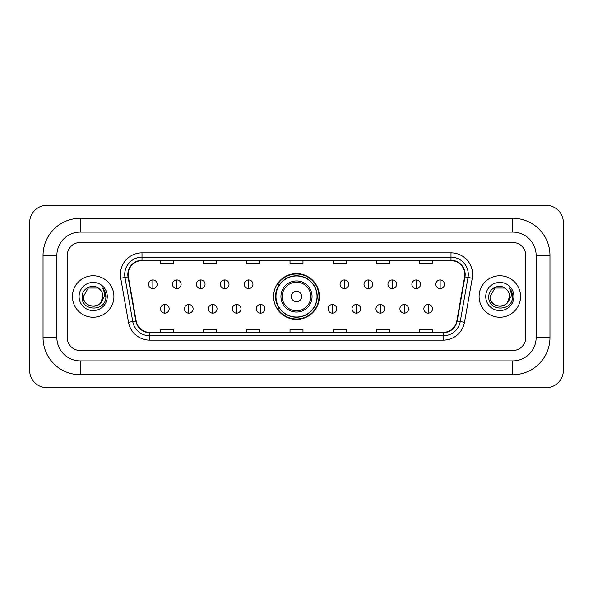 <?xml version="1.0" encoding="UTF-8"?>
<svg xmlns="http://www.w3.org/2000/svg" width="593" height="593" viewBox="0 0 593 593"><rect width="100%" height="100%" fill="white"/><g stroke="black" fill="none" stroke-linecap="round" stroke-linejoin="round"><path stroke-width="0.89" d="M273.595 296.5A22.905 22.905 0 0 0 296.5 319.405A22.905 22.905 0 0 0 319.405 296.5A22.905 22.905 0 0 0 296.5 273.595A22.905 22.905 0 0 0 273.595 296.5M279.088 308.167A20.963 20.963 0 0 1 279.088 284.833M72.435 296.5A20.74 20.74 0 0 0 93.175 317.24A20.74 20.74 0 0 0 113.915 296.5A20.74 20.74 0 0 0 93.175 275.76A20.74 20.74 0 0 0 72.435 296.5A20.74 20.74 0 0 0 93.175 317.24A20.74 20.74 0 0 0 113.915 296.5A20.74 20.74 0 0 0 93.175 275.76A20.74 20.74 0 0 0 72.435 296.5M479.085 296.5A20.74 20.74 0 0 0 499.825 317.24A20.74 20.74 0 0 0 520.565 296.5A20.74 20.74 0 0 0 499.825 275.76A20.74 20.74 0 0 0 479.085 296.5A20.74 20.74 0 0 0 499.825 317.24A20.74 20.74 0 0 0 520.565 296.5A20.74 20.74 0 0 0 499.825 275.76A20.74 20.74 0 0 0 479.085 296.5M128.177 274.463A13.832 13.832 0 0 1 142.009 260.631L450.991 260.631A13.832 13.832 0 0 1 464.608 276.864L456.84 320.939A13.832 13.832 0 0 1 443.223 332.369L149.777 332.369A13.832 13.832 0 0 1 136.16 320.939L128.392 276.864A13.832 13.832 0 0 1 128.177 274.463M127.836 274.463A14.173 14.173 0 0 0 128.051 276.924L135.819 320.998A14.173 14.173 0 0 0 149.777 332.717L443.223 332.717A14.173 14.173 0 0 0 457.181 320.998L464.949 276.924A14.173 14.173 0 0 0 450.991 260.283L142.009 260.283A14.173 14.173 0 0 0 127.836 274.463M120.727 278.213A21.607 21.607 0 0 1 142.009 252.855L450.991 252.855A21.607 21.607 0 0 1 472.273 278.213L464.497 322.288A21.607 21.607 0 0 1 443.223 340.145L149.777 340.145A21.607 21.607 0 0 1 128.503 322.288L120.727 278.213L124.982 277.465A17.286 17.286 0 0 1 142.009 257.177L450.991 257.177A17.286 17.286 0 0 1 468.018 277.465L460.242 321.539A17.286 17.286 0 0 1 443.223 335.823L149.777 335.823A17.286 17.286 0 0 1 132.758 321.539L124.982 277.465A17.286 17.286 0 0 1 124.723 274.463M525.754 255.45A12.964 12.964 0 0 0 512.789 242.485L80.211 242.485A12.964 12.964 0 0 0 67.246 255.45L67.246 337.55A12.964 12.964 0 0 0 80.211 350.515L512.789 350.515A12.964 12.964 0 0 0 525.754 337.55L525.754 255.45A12.964 12.964 0 0 0 512.789 242.485L80.211 242.485A12.964 12.964 0 0 0 67.246 255.45L67.246 337.55A12.964 12.964 0 0 0 80.211 350.515L512.789 350.515A12.964 12.964 0 0 0 525.754 337.55L525.754 255.45M457.181 320.998L460.242 321.539L468.018 277.465L472.273 278.213M290.021 260.631L290.021 263.559L302.979 263.559L302.979 260.631M246.807 260.631L246.807 263.559L259.771 263.559L259.771 260.631M203.592 260.631L203.592 263.559L216.556 263.559L216.556 260.631M160.377 260.631L160.377 263.559L173.341 263.559L173.341 260.631M333.229 260.631L333.229 263.559L346.193 263.559L346.193 260.631M376.444 260.631L376.444 263.559L389.408 263.559L389.408 260.631M419.659 260.631L419.659 263.559L432.623 263.559L432.623 260.631M302.979 332.369L302.979 329.441L290.021 329.441L290.021 332.369M259.771 332.369L259.771 329.441L246.807 329.441L246.807 332.369M216.556 332.369L216.556 329.441L203.592 329.441L203.592 332.369M173.341 332.369L173.341 329.441L160.377 329.441L160.377 332.369M346.193 332.369L346.193 329.441L333.229 329.441L333.229 332.369M389.408 332.369L389.408 329.441L376.444 329.441L376.444 332.369M432.623 332.369L432.623 329.441L419.659 329.441L419.659 332.369M80.211 218.283L80.211 232.108L512.789 232.108L512.789 218.283A37.166 37.166 0 0 1 549.956 255.45A37.166 37.166 0 0 0 512.789 218.283L80.211 218.283A37.166 37.166 0 0 0 43.044 255.45L43.044 337.55A37.166 37.166 0 0 0 80.211 374.717L512.789 374.717A37.166 37.166 0 0 0 549.956 337.55L549.956 255.45L536.124 255.45A23.335 23.335 0 0 0 512.789 232.108L80.211 232.108A23.335 23.335 0 0 0 56.876 255.45L56.876 337.55A23.335 23.335 0 0 0 80.211 360.892L512.789 360.892A23.335 23.335 0 0 0 536.124 337.55L536.124 255.45L536.124 337.55L549.956 337.55M563.35 222.605A17.286 17.286 0 0 0 546.064 205.319L46.936 205.319A17.286 17.286 0 0 0 29.65 222.605L29.65 370.395A17.286 17.286 0 0 0 46.936 387.681L546.064 387.681A17.286 17.286 0 0 0 563.35 370.395L563.35 222.605M99.572 289.125A9.77 9.77 0 0 1 102.945 296.5C103.538 309.101 82.812 309.101 83.405 296.5L88.29 288.042L98.06 288.042L99.572 289.125C93.583 282.839 82.042 288.013 82.145 296.5C81.048 311.577 105.495 311.97 105.895 297.234L105.91 296.5C105.873 293.298 104.813 290.481 102.715 288.057C104.309 290.674 104.872 293.491 104.398 296.5L100.662 302.771A9.77 9.77 0 0 0 102.945 296.5L100.632 302.808M100.662 302.771C95.473 309.783 82.901 305.299 83.405 296.5M79.084 296.5A14.091 14.091 0 0 0 93.175 310.591A14.091 14.091 0 0 0 107.266 296.5A14.091 14.091 0 0 0 93.175 282.409A14.091 14.091 0 0 0 79.084 296.5M102.811 288.168L105.91 296.871M301.689 296.5A5.189 5.189 0 0 0 296.5 291.311A5.189 5.189 0 0 0 291.311 296.5A5.189 5.189 0 0 0 296.5 301.689A5.189 5.189 0 0 0 301.689 296.5M312.059 296.5A15.559 15.559 0 0 0 296.5 280.941A15.559 15.559 0 0 0 280.941 296.5A15.559 15.559 0 0 0 296.5 312.059A15.559 15.559 0 0 0 312.059 296.5A15.559 15.559 0 0 1 296.5 312.059A15.559 15.559 0 0 1 280.941 296.5M317.025 296.5A20.525 20.525 0 0 0 296.5 275.975A20.525 20.525 0 0 0 275.975 296.5A20.525 20.525 0 0 0 296.5 317.025A20.525 20.525 0 0 0 317.025 296.5M318.975 296.5A22.475 22.475 0 0 1 277.294 308.167L279.377 308.167A20.718 20.718 0 0 0 310.206 312.037A20.718 20.718 0 0 0 310.206 280.963A20.718 20.718 0 0 0 279.377 284.833L277.294 284.833A22.475 22.475 0 0 1 318.975 296.5M152.853 279.948A4.321 4.321 0 0 0 148.532 284.269A4.321 4.321 0 0 0 152.853 288.591A4.321 4.321 0 0 0 157.175 284.269A4.321 4.321 0 0 0 152.853 279.948L152.853 288.591A4.321 4.321 0 0 0 157.175 284.269A4.321 4.321 0 0 0 152.853 279.948M176.796 279.948A4.321 4.321 0 0 0 172.474 284.269A4.321 4.321 0 0 0 176.796 288.591A4.321 4.321 0 0 0 181.117 284.269A4.321 4.321 0 0 0 176.796 279.948L176.796 288.591A4.321 4.321 0 0 0 181.117 284.269A4.321 4.321 0 0 0 176.796 279.948M200.738 279.948A4.321 4.321 0 0 0 196.416 284.269A4.321 4.321 0 0 0 200.738 288.591A4.321 4.321 0 0 0 205.059 284.269A4.321 4.321 0 0 0 200.738 279.948L200.738 288.591A4.321 4.321 0 0 0 205.059 284.269A4.321 4.321 0 0 0 200.738 279.948M224.68 279.948A4.321 4.321 0 0 0 220.359 284.269A4.321 4.321 0 0 0 224.68 288.591A4.321 4.321 0 0 0 229.002 284.269A4.321 4.321 0 0 0 224.68 279.948L224.68 288.591A4.321 4.321 0 0 0 229.002 284.269A4.321 4.321 0 0 0 224.68 279.948M248.615 279.948A4.321 4.321 0 0 0 244.294 284.269A4.321 4.321 0 0 0 248.615 288.591A4.321 4.321 0 0 0 252.937 284.269A4.321 4.321 0 0 0 248.615 279.948L248.615 288.591A4.321 4.321 0 0 0 252.937 284.269A4.321 4.321 0 0 0 248.615 279.948M344.385 279.948A4.321 4.321 0 0 0 340.063 284.269A4.321 4.321 0 0 0 344.385 288.591A4.321 4.321 0 0 0 348.706 284.269A4.321 4.321 0 0 0 344.385 279.948L344.385 288.591A4.321 4.321 0 0 0 348.706 284.269A4.321 4.321 0 0 0 344.385 279.948M368.32 279.948A4.321 4.321 0 0 0 363.998 284.269A4.321 4.321 0 0 0 368.32 288.591A4.321 4.321 0 0 0 372.641 284.269A4.321 4.321 0 0 0 368.32 279.948L368.32 288.591A4.321 4.321 0 0 0 372.641 284.269A4.321 4.321 0 0 0 368.32 279.948M392.262 279.948A4.321 4.321 0 0 0 387.941 284.269A4.321 4.321 0 0 0 392.262 288.591A4.321 4.321 0 0 0 396.584 284.269A4.321 4.321 0 0 0 392.262 279.948L392.262 288.591A4.321 4.321 0 0 0 396.584 284.269A4.321 4.321 0 0 0 392.262 279.948M416.204 279.948A4.321 4.321 0 0 0 411.883 284.269A4.321 4.321 0 0 0 416.204 288.591A4.321 4.321 0 0 0 420.526 284.269A4.321 4.321 0 0 0 416.204 279.948L416.204 288.591A4.321 4.321 0 0 0 420.526 284.269A4.321 4.321 0 0 0 416.204 279.948M440.147 279.948A4.321 4.321 0 0 0 435.825 284.269A4.321 4.321 0 0 0 440.147 288.591A4.321 4.321 0 0 0 444.468 284.269A4.321 4.321 0 0 0 440.147 279.948L440.147 288.591A4.321 4.321 0 0 0 444.468 284.269A4.321 4.321 0 0 0 440.147 279.948M164.824 304.498A4.321 4.321 0 0 0 160.503 308.82A4.321 4.321 0 0 0 164.824 313.141A4.321 4.321 0 0 0 169.146 308.82A4.321 4.321 0 0 0 164.824 304.498L164.824 313.141A4.321 4.321 0 0 0 169.146 308.82A4.321 4.321 0 0 0 164.824 304.498M188.767 304.498A4.321 4.321 0 0 0 184.445 308.82A4.321 4.321 0 0 0 188.767 313.141A4.321 4.321 0 0 0 193.088 308.82A4.321 4.321 0 0 0 188.767 304.498L188.767 313.141A4.321 4.321 0 0 0 193.088 308.82A4.321 4.321 0 0 0 188.767 304.498M212.709 304.498A4.321 4.321 0 0 0 208.388 308.82A4.321 4.321 0 0 0 212.709 313.141A4.321 4.321 0 0 0 217.031 308.82A4.321 4.321 0 0 0 212.709 304.498L212.709 313.141A4.321 4.321 0 0 0 217.031 308.82A4.321 4.321 0 0 0 212.709 304.498M236.651 304.498A4.321 4.321 0 0 0 232.33 308.82A4.321 4.321 0 0 0 236.651 313.141A4.321 4.321 0 0 0 240.973 308.82A4.321 4.321 0 0 0 236.651 304.498L236.651 313.141A4.321 4.321 0 0 0 240.973 308.82A4.321 4.321 0 0 0 236.651 304.498M260.586 304.498A4.321 4.321 0 0 0 256.265 308.82A4.321 4.321 0 0 0 260.586 313.141A4.321 4.321 0 0 0 264.908 308.82A4.321 4.321 0 0 0 260.586 304.498L260.586 313.141A4.321 4.321 0 0 0 264.908 308.82A4.321 4.321 0 0 0 260.586 304.498M332.414 304.498A4.321 4.321 0 0 0 328.092 308.82A4.321 4.321 0 0 0 332.414 313.141A4.321 4.321 0 0 0 336.735 308.82A4.321 4.321 0 0 0 332.414 304.498L332.414 313.141A4.321 4.321 0 0 0 336.735 308.82A4.321 4.321 0 0 0 332.414 304.498M356.349 304.498A4.321 4.321 0 0 0 352.027 308.82A4.321 4.321 0 0 0 356.349 313.141A4.321 4.321 0 0 0 360.67 308.82A4.321 4.321 0 0 0 356.349 304.498L356.349 313.141A4.321 4.321 0 0 0 360.67 308.82A4.321 4.321 0 0 0 356.349 304.498M380.291 304.498A4.321 4.321 0 0 0 375.969 308.82A4.321 4.321 0 0 0 380.291 313.141A4.321 4.321 0 0 0 384.612 308.82A4.321 4.321 0 0 0 380.291 304.498L380.291 313.141A4.321 4.321 0 0 0 384.612 308.82A4.321 4.321 0 0 0 380.291 304.498M404.233 304.498A4.321 4.321 0 0 0 399.912 308.82A4.321 4.321 0 0 0 404.233 313.141A4.321 4.321 0 0 0 408.555 308.82A4.321 4.321 0 0 0 404.233 304.498L404.233 313.141A4.321 4.321 0 0 0 408.555 308.82A4.321 4.321 0 0 0 404.233 304.498M428.176 304.498A4.321 4.321 0 0 0 423.854 308.82A4.321 4.321 0 0 0 428.176 313.141A4.321 4.321 0 0 0 432.497 308.82A4.321 4.321 0 0 0 428.176 304.498L428.176 313.141A4.321 4.321 0 0 0 432.497 308.82A4.321 4.321 0 0 0 428.176 304.498M506.222 289.125A9.77 9.77 0 0 1 509.595 296.5C510.188 309.101 489.462 309.101 490.055 296.5L494.94 288.042L504.71 288.042L506.222 289.125C500.225 282.839 488.691 288.013 488.795 296.5C487.698 311.577 512.144 311.97 512.537 297.234L512.56 296.5C512.522 293.298 511.462 290.481 509.365 288.057C510.958 290.674 511.522 293.491 511.047 296.5L507.311 302.771A9.77 9.77 0 0 0 509.595 296.5L507.282 302.808M507.311 302.771C502.123 309.783 489.551 305.299 490.055 296.5M485.734 296.5A14.091 14.091 0 0 0 499.825 310.591A14.091 14.091 0 0 0 513.916 296.5A14.091 14.091 0 0 0 499.825 282.409A14.091 14.091 0 0 0 485.734 296.5M509.461 288.168L512.56 296.871M450.991 252.855L450.991 260.283M124.982 277.465L128.051 276.924M149.777 340.145L149.777 332.717M443.223 332.717L443.223 340.145M128.503 322.288L135.819 320.998M464.949 276.924L468.018 277.465M142.009 252.855L142.009 260.283M460.242 321.539L464.497 322.288M512.789 374.717L512.789 360.892L80.211 360.892L80.211 374.717M43.044 337.55L56.876 337.55L56.876 255.45L43.044 255.45M310.791 296.5A14.291 14.291 0 0 0 296.5 282.209A14.291 14.291 0 0 0 282.209 296.5A14.291 14.291 0 0 0 296.5 310.791A14.291 14.291 0 0 0 310.791 296.5"/></g></svg>
